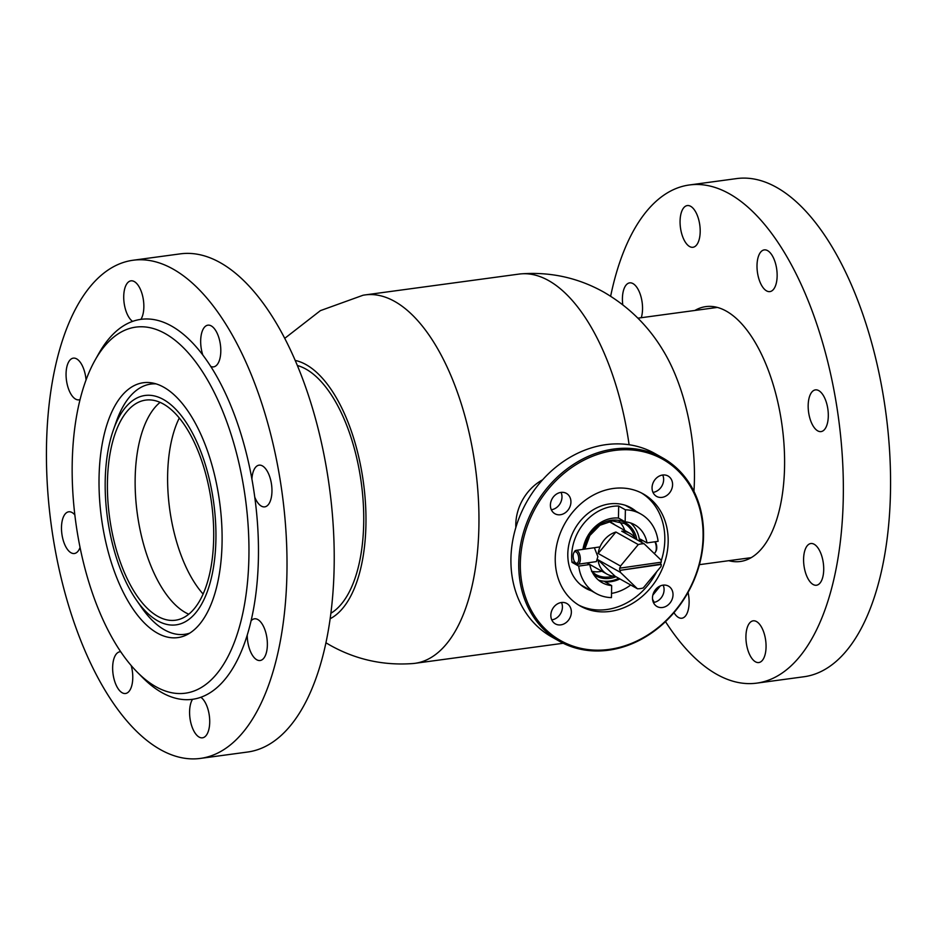 <?xml version="1.0" encoding="UTF-8"?>
<svg xmlns="http://www.w3.org/2000/svg" width="937" height="937" viewBox="0 0 937 937"><rect width="100%" height="100%" fill="white"/><g stroke="black" fill="none" stroke-linecap="round" stroke-linejoin="round"><path stroke-width="1.41" d="M325.935 642.794L330.269 645.324C355.896 659.625 383.42 665.703 412.866 663.548A185.877 86.181 -97.7 0 0 414.927 663.326A185.877 86.181 -97.7 0 0 478.374 498.554A185.877 86.181 -97.7 0 0 394.664 301.421A185.877 86.181 -97.7 0 0 365.09 294.921A185.877 86.181 -97.7 0 0 363.029 295.249L320.395 310.639L284.743 338.351M330.152 618.736A132.105 61.245 -97.7 0 0 364.751 493.998A132.105 61.245 -97.7 0 0 306.071 364.634A132.105 61.245 -97.7 0 0 295.202 360.429M330.878 613.266A127.432 59.078 -97.7 0 0 362.361 491.913A127.432 59.078 -97.7 0 0 305.954 369.108A127.432 59.078 -97.7 0 0 297.357 365.512M693.942 491.339A132.105 61.245 -97.7 0 0 663.08 350.45C648.392 325.982 628.598 306.528 603.709 292.075C578.094 277.785 550.558 271.707 521.124 273.862A185.877 86.181 -97.7 0 0 519.051 274.084L365.09 294.921M629.102 444.747A185.877 86.181 -97.7 0 0 548.625 280.596A185.877 86.181 -97.7 0 0 521.124 273.862M589.783 564.507A33.205 27.77 119.3 0 0 597.373 579.101A33.205 27.77 119.3 0 0 602.163 582.662A33.205 27.77 119.3 0 0 611.662 585.59L611.439 597.619A45.597 38.136 119.3 0 1 596.096 593.472A45.597 38.136 119.3 0 1 589.514 588.577A45.597 38.136 119.3 0 1 578.726 566.1L589.783 564.507L587.007 562.95M582.966 549.363A33.205 27.77 -60.7 0 1 618.455 518.067L618.678 506.039A45.597 38.136 -60.7 0 0 572.015 562.341L578.726 566.1M625.33 505.312L640.732 513.956A45.597 38.136 119.3 0 1 647.303 518.852A45.597 38.136 119.3 0 1 658.102 541.317L647.034 542.91A33.205 27.77 119.3 0 0 639.456 528.327A33.205 27.77 119.3 0 0 634.665 524.755A33.205 27.77 119.3 0 0 625.155 521.827L618.455 518.067M639.596 541.211A33.205 27.77 119.3 0 0 631.632 523.935A33.205 27.77 119.3 0 0 630.542 522.94M614.941 524.954A23.73 19.853 119.3 0 0 612.154 522.975A23.73 19.853 119.3 0 0 608.687 521.522M630.706 585.004A45.597 38.136 -60.7 0 1 611.521 593.39M542.617 479.791A45.597 38.136 119.3 0 0 515.842 527.496M640.732 513.956A45.597 38.136 119.3 0 0 625.389 509.798L618.678 506.039M589.853 564.859A23.73 19.853 119.3 0 0 592.055 565.725M591.915 571.324A29.223 24.444 119.3 0 0 601.882 571.242M624.768 530.459A29.223 24.444 119.3 0 0 619.252 521.511M625.155 521.827L625.389 509.798M640.627 541.059A33.205 27.77 -60.7 0 0 640.334 539.15L647.034 542.91M619.896 578.925A33.205 27.77 -60.7 0 1 604.962 581.818L611.662 585.59M598.462 580.085A33.205 27.77 119.3 0 0 618.771 578.305M572.015 562.341L574.732 561.942M596.365 561.603L597.876 556.66L594.363 547.723M660.69 564.109L661.253 564.425A23.378 19.56 -60.7 0 1 661.03 566.487L643.25 587.944A23.378 19.56 -60.7 0 1 640.346 588.588A23.378 19.56 -60.7 0 1 637.441 588.776L620.376 572.343A23.378 19.56 -60.7 0 1 620.235 570.328L660.69 564.109A23.378 19.56 119.3 0 0 660.737 562.27M641.189 543.928A23.378 19.56 -60.7 0 1 644.082 543.729L661.147 560.174A23.378 19.56 -60.7 0 1 661.288 562.188L620.282 568.091A23.378 19.56 -60.7 0 1 620.493 566.03L638.273 544.573A23.378 19.56 -60.7 0 1 641.189 543.928M635.907 539.15A23.378 19.56 119.3 0 0 629.863 533.317A23.378 19.56 119.3 0 0 621.735 531.185L644.082 543.729M615.094 576.232L598.029 559.799A23.378 19.56 119.3 0 0 606.965 574.1A23.378 19.56 119.3 0 0 615.094 576.232L637.441 588.776M598.029 559.799L620.376 572.343M620.282 568.091L619.72 567.775A23.378 19.56 119.3 0 0 619.673 570.012M598.146 553.474L615.925 532.029A23.378 19.56 119.3 0 0 598.146 553.474L620.493 566.03M615.925 532.029L638.273 544.573M661.253 564.425L620.235 570.328M113.307 430.153A115.731 53.655 82.3 0 1 194.943 437.93A115.731 53.655 82.3 0 1 207.44 591.235A115.731 53.655 82.3 0 1 136.263 599.856A115.731 53.655 82.3 0 1 126.179 582.404A115.731 53.655 82.3 0 1 113.307 430.153L116.2 421.908A126.261 58.539 82.3 0 1 150.822 384.076A126.261 58.539 82.3 0 1 156.046 383.877M188.747 614.215A111.058 51.488 82.3 0 1 155.284 575.74A111.058 51.488 82.3 0 1 160.086 402.371M193.561 440.847A111.058 51.488 82.3 0 1 212.734 554.54A111.058 51.488 82.3 0 1 175.453 620.224A111.058 51.488 82.3 0 1 127.561 579.488A111.058 51.488 82.3 0 1 108.387 465.783A111.058 51.488 82.3 0 1 145.668 400.111A111.058 51.488 82.3 0 1 193.561 440.847M203.106 594.035A107.556 49.86 82.3 0 1 187.119 569.38A107.556 49.86 82.3 0 1 179.295 418.007M189.766 633.119A126.261 58.539 82.3 0 1 184.671 634.314A126.261 58.539 82.3 0 1 141.241 607.047L136.263 599.856M676.057 468.898A104.042 87.024 119.3 0 0 546.81 490.976A104.042 87.024 119.3 0 0 547.36 630.999A104.042 87.024 119.3 0 0 676.608 608.909A104.042 87.024 119.3 0 0 676.057 468.898M546.084 631.597A105.213 87.996 -60.7 0 1 539.642 498.051A105.213 87.996 -60.7 0 1 662.658 457.888A105.213 87.996 -60.7 0 1 676.221 467.668A105.213 87.996 -60.7 0 1 682.651 601.214A105.213 87.996 -60.7 0 1 559.647 641.376A105.213 87.996 -60.7 0 1 546.084 631.597M662.658 457.888L654.834 453.496A105.213 87.996 119.3 0 0 531.818 493.658A105.213 87.996 119.3 0 0 538.26 627.204A105.213 87.996 119.3 0 0 551.823 636.984L559.647 641.376M553.439 512.668A11.689 9.78 119.3 0 0 554.938 513.757A11.689 9.78 119.3 0 0 568.607 509.295A11.689 9.78 119.3 0 0 567.892 494.455A11.689 9.78 119.3 0 0 566.381 493.377A11.689 9.78 119.3 0 0 552.713 497.84A11.689 9.78 119.3 0 0 553.439 512.668M551.319 509.74A11.689 9.78 119.3 0 0 561.064 492.382M655.092 495.31A11.689 9.78 119.3 0 0 656.591 496.399A11.689 9.78 119.3 0 0 670.26 491.937A11.689 9.78 119.3 0 0 669.545 477.097A11.689 9.78 119.3 0 0 668.046 476.008A11.689 9.78 119.3 0 0 654.377 480.47A11.689 9.78 119.3 0 0 655.092 495.31M652.972 492.37A11.689 9.78 119.3 0 0 662.717 475.012M655.525 605.431A11.689 9.78 119.3 0 0 657.024 606.52A11.689 9.78 119.3 0 0 670.693 602.058A11.689 9.78 119.3 0 0 669.978 587.218A11.689 9.78 119.3 0 0 668.479 586.129A11.689 9.78 119.3 0 0 654.811 590.591A11.689 9.78 119.3 0 0 655.525 605.431M653.405 602.491A11.689 9.78 119.3 0 0 663.162 585.133M553.872 622.8A11.689 9.78 119.3 0 0 555.372 623.89A11.689 9.78 119.3 0 0 569.04 619.427A11.689 9.78 119.3 0 0 568.326 604.588A11.689 9.78 119.3 0 0 566.826 603.498A11.689 9.78 119.3 0 0 553.158 607.961A11.689 9.78 119.3 0 0 553.872 622.8M551.752 619.861A11.689 9.78 119.3 0 0 561.497 602.503M571.945 600.031A64.302 53.784 119.3 0 0 580.237 606.016A64.302 53.784 119.3 0 0 655.408 581.467A64.302 53.784 119.3 0 0 651.473 499.854A64.302 53.784 119.3 0 0 643.18 493.881A64.302 53.784 119.3 0 0 568.009 518.419A64.302 53.784 119.3 0 0 571.945 600.031M578.574 605.033A64.302 53.784 119.3 0 0 656.661 571.769M661.217 560.841A64.302 53.784 119.3 0 0 648.123 497.98A64.302 53.784 119.3 0 0 641.482 492.979M583.037 586.621A46.182 38.628 119.3 0 0 585.789 587.686M636.012 511.309A46.182 38.628 119.3 0 0 630.964 507.795A46.182 38.628 119.3 0 0 576.969 525.423A46.182 38.628 119.3 0 0 579.792 584.032A46.182 38.628 119.3 0 0 585.754 588.331A46.182 38.628 119.3 0 0 591.376 590.814M630.425 508.17A46.182 38.628 119.3 0 0 628.095 506.367M655.186 541.738A5.845 2.694 81.8 0 1 656.076 550.968L655.467 552.069A7.016 3.233 -98.2 0 0 654.881 541.785M654.026 553.31A7.016 3.233 -98.2 0 0 655.467 552.069M575.658 562.914A5.845 2.694 -98.2 0 0 578.726 559.401A5.845 2.694 -98.2 0 0 576.243 551.998A5.845 2.694 -98.2 0 0 573.854 552.713A5.845 2.694 -98.2 0 0 575.271 562.598A5.845 2.694 -98.2 0 0 575.658 562.914M573.854 552.713L574.463 551.624A7.016 3.233 81.8 0 1 575.974 550.37A7.016 3.233 81.8 0 1 577.333 550.757A7.016 3.233 81.8 0 1 580.319 558.265A7.016 3.233 81.8 0 1 577.977 564.25A7.016 3.233 81.8 0 1 576.618 563.863A7.016 3.233 81.8 0 1 576.161 563.477L575.271 562.598M728.775 560.689A128.592 59.617 -97.7 0 0 740.3 561.486A128.592 59.617 -97.7 0 0 784.386 472.459A128.592 59.617 -97.7 0 0 749.963 334.263A128.592 59.617 -97.7 0 0 705.819 306.622A128.592 59.617 -97.7 0 0 694.914 310.452M818.048 548.051A21.047 9.757 -97.7 0 0 810.833 543.53A21.047 9.757 -97.7 0 0 803.618 558.101A21.047 9.757 -97.7 0 0 809.252 580.717A21.047 9.757 -97.7 0 0 816.467 585.238A21.047 9.757 -97.7 0 0 823.682 570.668A21.047 9.757 -97.7 0 0 818.048 548.051M822.639 394.407A21.047 9.757 -97.7 0 0 815.413 389.886A21.047 9.757 -97.7 0 0 808.198 404.456A21.047 9.757 -97.7 0 0 813.843 427.073A21.047 9.757 -97.7 0 0 821.058 431.594A21.047 9.757 -97.7 0 0 828.273 417.024A21.047 9.757 -97.7 0 0 822.639 394.407M771.479 254.419A21.047 9.757 -97.7 0 0 764.252 249.898A21.047 9.757 -97.7 0 0 757.037 264.468A21.047 9.757 -97.7 0 0 762.671 287.085A21.047 9.757 -97.7 0 0 769.898 291.606A21.047 9.757 -97.7 0 0 777.113 277.036A21.047 9.757 -97.7 0 0 771.479 254.419M694.528 210.087A21.047 9.757 -97.7 0 0 687.313 205.566A21.047 9.757 -97.7 0 0 680.098 220.136A21.047 9.757 -97.7 0 0 685.732 242.753A21.047 9.757 -97.7 0 0 692.947 247.274A21.047 9.757 -97.7 0 0 700.162 232.704A21.047 9.757 -97.7 0 0 694.528 210.087M641.259 317.713A21.047 9.757 -97.7 0 0 636.879 287.401A21.047 9.757 -97.7 0 0 629.652 282.869A21.047 9.757 -97.7 0 0 622.777 304.759M673.984 612.657A21.047 9.757 -97.7 0 0 674.652 613.7A21.047 9.757 -97.7 0 0 681.878 618.221A21.047 9.757 -97.7 0 0 688.063 592.383M760.399 625.354A21.047 9.757 -97.7 0 0 753.172 620.833A21.047 9.757 -97.7 0 0 745.957 635.403A21.047 9.757 -97.7 0 0 751.591 658.02A21.047 9.757 -97.7 0 0 758.818 662.541A21.047 9.757 -97.7 0 0 766.033 647.971A21.047 9.757 -97.7 0 0 760.399 625.354M610.643 296.221A251.35 116.528 82.3 0 1 689.363 184.976L736.576 178.592A251.35 116.528 82.3 0 1 822.85 232.61A251.35 116.528 82.3 0 1 890.15 502.724A251.35 116.528 82.3 0 1 803.981 676.748L756.768 683.132A251.35 116.528 82.3 0 1 670.494 629.114A251.35 116.528 82.3 0 1 665.493 621.629M689.363 184.976A251.35 116.528 82.3 0 1 775.637 238.994A251.35 116.528 82.3 0 1 842.937 509.107A251.35 116.528 82.3 0 1 756.768 683.132M654.213 602.362A251.35 116.528 82.3 0 1 652.539 599.188M121.927 653.511A184.706 85.642 -97.7 0 0 137.259 672.157A184.706 85.642 -97.7 0 0 243.315 610.795A184.706 85.642 -97.7 0 0 199.194 366.812A184.706 85.642 -97.7 0 0 95.047 360.195A184.706 85.642 -97.7 0 0 121.927 653.511M137.259 672.157L142.529 677.474A191.722 88.886 -97.7 0 0 192.53 699.307A191.722 88.886 -97.7 0 0 200.858 697.269A191.722 88.886 -97.7 0 0 247.239 635.075A191.722 88.886 -97.7 0 0 251.081 620.798A191.722 88.886 -97.7 0 0 254.77 497.184A191.722 88.886 -97.7 0 0 251.901 479.03A191.722 88.886 -97.7 0 0 210.731 366.414A191.722 88.886 -97.7 0 0 206.819 360.546A191.722 88.886 -97.7 0 0 202.814 355.018A21.047 9.757 82.3 0 1 207.909 325.174A21.047 9.757 82.3 0 1 215.135 329.695A21.047 9.757 82.3 0 1 220.769 352.312A21.047 9.757 82.3 0 1 213.554 366.882A21.047 9.757 82.3 0 1 210.731 366.414M187.459 410.371A128.592 59.617 -97.7 0 0 143.314 382.729A128.592 59.617 -97.7 0 0 99.228 471.768A128.592 59.617 -97.7 0 0 133.663 609.964A128.592 59.617 -97.7 0 0 177.807 637.605A128.592 59.617 -97.7 0 0 221.893 548.567A128.592 59.617 -97.7 0 0 187.459 410.371M251.081 620.798A21.047 9.757 82.3 0 1 254.489 618.807A21.047 9.757 82.3 0 1 261.704 623.328A21.047 9.757 82.3 0 1 267.338 645.944A21.047 9.757 82.3 0 1 260.123 660.515A21.047 9.757 82.3 0 1 252.908 655.994A21.047 9.757 82.3 0 1 247.239 635.075M200.858 697.269A21.047 9.757 82.3 0 1 204.055 700.63A21.047 9.757 82.3 0 1 209.689 723.247A21.047 9.757 82.3 0 1 202.474 737.817A21.047 9.757 82.3 0 1 195.247 733.296A21.047 9.757 82.3 0 1 192.53 699.307M131.203 665.575A21.047 9.757 82.3 0 1 125.535 693.497A21.047 9.757 82.3 0 1 118.308 688.976A21.047 9.757 82.3 0 1 112.674 666.359A21.047 9.757 82.3 0 1 119.889 651.789A21.047 9.757 82.3 0 1 120.721 651.754M80.055 547.431A21.047 9.757 82.3 0 1 74.363 553.509A21.047 9.757 82.3 0 1 67.148 548.977A21.047 9.757 82.3 0 1 61.514 526.371A21.047 9.757 82.3 0 1 68.717 511.801A21.047 9.757 82.3 0 1 74.843 514.893M80.055 399.56A21.047 9.757 82.3 0 1 78.954 399.853A21.047 9.757 82.3 0 1 71.727 395.332A21.047 9.757 82.3 0 1 66.094 372.715A21.047 9.757 82.3 0 1 73.309 358.145A21.047 9.757 82.3 0 1 80.535 362.666A21.047 9.757 82.3 0 1 86.052 379.953M132.585 321.391A21.047 9.757 82.3 0 1 129.388 318.03A21.047 9.757 82.3 0 1 123.754 295.413A21.047 9.757 82.3 0 1 130.969 280.842A21.047 9.757 82.3 0 1 138.184 285.363A21.047 9.757 82.3 0 1 140.913 319.353A191.722 88.886 -97.7 0 0 132.585 321.391A191.722 88.886 -97.7 0 0 98.725 353.659L95.047 360.195M251.901 479.03A21.047 9.757 82.3 0 1 259.069 465.162A21.047 9.757 82.3 0 1 266.295 469.683A21.047 9.757 82.3 0 1 271.929 492.3A21.047 9.757 82.3 0 1 264.714 506.87A21.047 9.757 82.3 0 1 257.499 502.349A21.047 9.757 82.3 0 1 254.77 497.184M114.15 704.39A251.35 116.528 -97.7 0 0 200.424 758.408A251.35 116.528 -97.7 0 0 286.593 584.383A251.35 116.528 -97.7 0 0 219.293 314.27A251.35 116.528 -97.7 0 0 133.019 260.252A251.35 116.528 -97.7 0 0 46.85 434.276A251.35 116.528 -97.7 0 0 114.15 704.39M200.424 758.408L247.637 752.024A251.35 116.528 -97.7 0 0 333.806 578A251.35 116.528 -97.7 0 0 266.506 307.886A251.35 116.528 -97.7 0 0 180.232 253.868L133.019 260.252M202.814 355.018A191.722 88.886 -97.7 0 0 140.913 319.353M592.254 572.038A29.223 24.444 119.3 0 0 595.721 574.486A29.223 24.444 119.3 0 0 613.161 576.103M634.794 537.569A29.223 24.444 119.3 0 0 628.551 526.653A29.223 24.444 119.3 0 0 624.335 523.525L612.458 520.949L599.926 525.282L589.853 535.507L584.805 549.094M584.219 549.176A30.394 25.428 -60.7 0 1 602.596 523.033A30.394 25.428 -60.7 0 1 629.851 526.079A30.394 25.428 -60.7 0 1 636.844 539.665M616.019 576.759A30.394 25.428 -60.7 0 1 593.625 574.486M660.316 585.918L652.831 595.124M563.219 643.262L414.927 663.326M595.721 574.486L591.575 571.406M580.694 584.817L596.096 593.472M629.863 533.317L609.015 521.616M606.965 574.1L587.089 562.938M150.822 384.076L154.851 383.526M184.671 634.314L188.7 633.763M751.205 557.656L699.412 564.66M717.344 307.418L637.898 318.17M577.977 564.25L596.377 561.603M575.974 550.37L599.996 546.903M639.584 541.211L643.11 540.708"/></g></svg>
